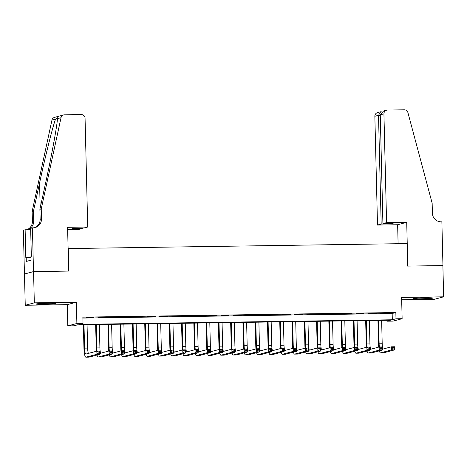 <?xml version="1.0" encoding="UTF-8"?>
<svg xmlns="http://www.w3.org/2000/svg" width="467" height="467" viewBox="0 0 467 467"><rect width="100%" height="100%" fill="white"/><g stroke="black" fill="none" stroke-linecap="round" stroke-linejoin="round"><path stroke-width="0.7" d="M43.828 304.332A9.766 0.473 178.6 0 0 55.503 303.585A9.766 0.473 178.6 0 0 47.652 303.311A9.766 0.473 178.6 0 0 35.977 304.064A9.766 0.473 178.6 0 0 43.828 304.332M421.24 298.781A9.766 0.473 178.6 0 0 432.921 298.034A9.766 0.473 178.6 0 0 425.069 297.759A9.766 0.473 178.6 0 0 413.394 298.512A9.766 0.473 178.6 0 0 421.24 298.781M73.938 325.808L67.803 325.902L76.88 323.479L83.015 323.392L79.337 324.372L392.315 319.767L395.993 318.786L402.134 318.698L393.056 321.115L386.915 321.208L390.599 320.228L77.615 324.828L73.938 325.808M32.427 227.838L33.496 271.596L68.661 271.076L67.592 227.318L87.72 227.026L85.064 118.256A3.754 3.678 75.1 0 0 81.287 114.561L64.534 114.806A3.754 3.678 75.1 0 0 61.031 117.713L41.236 208.947L41.481 218.947A8.762 8.581 -104.9 0 1 33.104 227.826L30.647 228.31L31.336 256.313L30.939 256.418L31.032 260.172L26.298 261.432L26.205 257.685L25.813 257.784L25.13 229.782L23.35 230.254L25.247 305.266L67.283 304.647L67.803 325.902M401.667 299.732L434.573 299.248L443.65 296.825L401.614 297.444L402.134 318.698M386.898 320.28L386.915 321.208M24.482 274.012L33.56 271.596L34.325 302.849L25.247 305.266M33.56 271.596L68.847 271.076L68.293 248.572L407.049 243.587L407.598 266.091L442.885 265.571L443.65 296.825M93.972 317.426L85.992 317.694L93.972 317.426M106.242 317.245L98.268 317.519L106.242 317.245M118.519 317.064L110.539 317.338L118.519 317.064M130.795 316.883L122.815 317.157L130.795 316.883M143.065 316.702L135.091 316.976L143.065 316.702M155.342 316.521L147.362 316.795L155.342 316.521M167.612 316.34L159.638 316.614L167.612 316.34M179.888 316.159L171.909 316.433L179.888 316.159M192.159 315.984L184.185 316.252L192.159 315.984M204.435 315.803L196.455 316.071L204.435 315.803M216.711 315.622L208.731 315.89L216.711 315.622M228.982 315.441L221.002 315.71L228.982 315.441M241.258 315.26L233.278 315.529L241.258 315.26M253.528 315.079L245.554 315.348L253.528 315.079M265.805 314.898L257.825 315.172L265.805 314.898M278.075 314.717L270.101 314.992L278.075 314.717M290.351 314.536L282.372 314.811L290.351 314.536M302.622 314.355L294.648 314.63L302.622 314.355M314.898 314.174L306.918 314.449L314.898 314.174M327.174 313.993L319.194 314.268L327.174 313.993M339.445 313.812L331.471 314.087L339.445 313.812M351.721 313.637L343.741 313.906L351.721 313.637M363.991 313.456L356.017 313.725L363.991 313.456M376.268 313.275L368.288 313.544L376.268 313.275M82.887 318.068L392.163 313.52L395.841 312.54L82.863 317.14L83.015 323.392M388.538 313.094L380.564 313.363L388.538 313.094M67.283 304.647L76.36 302.231L34.325 302.849M76.36 302.231L76.88 323.479M395.841 312.54L395.993 318.786M392.163 313.52L392.315 319.767M378.708 347.109A9.393 1.85 89.2 0 1 378.521 343.957L377.943 320.415M381.632 320.356L382.204 343.747A6.258 1.232 -90.8 0 0 382.975 349.065M378.562 320.403L379.134 343.794A6.258 1.232 -90.8 0 0 379.391 346.987M382.269 349.252L391.416 346.812L394.487 346.765L394.562 349.894L383.658 352.801A9.393 1.85 89.2 0 1 383.565 352.813L380.5 352.854A9.393 1.85 89.2 0 1 379.327 350.863M393.938 348.884L393.909 347.635L392.683 347.652L392.712 348.902L393.938 348.884L394.562 349.894L391.492 349.935L380.587 352.842A9.393 1.85 89.2 0 1 380.5 352.854M392.712 348.902L391.492 349.935L391.416 346.812L392.683 347.652M393.909 347.635L394.487 346.765M31.318 255.758L31.324 256.319M386.583 222.631L383.927 113.86L380.261 114.841L382.917 223.605L386.583 222.631L406.716 222.333L407.784 266.091L442.949 265.571L441.875 221.813L441.204 221.825A8.762 8.581 75.1 0 1 432.395 213.197L432.156 203.198L407.913 112.611A3.754 3.678 75.1 0 0 404.27 109.809L387.517 110.06A3.754 3.678 75.1 0 0 383.927 113.86M398.1 243.721L397.639 224.75L406.716 222.333M397.639 224.75L377.505 225.047L381.177 224.072L391.364 223.921L393.103 223.454L382.917 223.605M381.177 224.072L378.515 115.302L374.849 116.283A3.754 3.678 -104.9 0 1 377.564 112.6L380.669 111.771L378.515 115.302L380.272 115.279M377.505 225.047L374.849 116.283M391.364 223.921L391.352 223.483M381.224 111.695L380.669 111.771M386.641 110.177L383.535 111.006L380.261 114.841M87.72 227.026L84.054 228.001L73.868 228.153L72.122 228.614L82.309 228.468L82.303 228.024M82.309 228.468L78.643 229.443L67.645 229.606M41.236 208.947L39.893 209.304L45.964 181.33C51.825 154.577 57.248 124.987 57.441 118.671L57.505 117.737L55.544 119.173C52.847 126.16 45.305 156.311 39.572 183.035L33.501 211.008L33.747 221.014A8.762 8.581 -104.9 0 1 26.718 229.758M33.501 211.008L32.159 211.37L32.404 221.37A8.762 8.581 -104.9 0 1 26.73 229.758M34.465 227.698A8.762 8.581 -104.9 0 0 40.139 219.309L39.893 209.304M55.544 119.173L51.954 120.13L32.159 211.37M33.496 271.596L24.418 274.012M30.682 229.7L25.13 229.782M51.954 120.13A3.754 3.678 -104.9 0 1 54.581 117.351L63.658 114.929M30.968 257.615L26.205 257.685M366.432 347.29A9.393 1.85 89.2 0 1 366.245 344.138L365.673 320.596M369.356 320.537L369.928 343.928A6.258 1.232 -90.8 0 0 370.699 349.24M366.291 320.584L366.858 343.975A6.258 1.232 -90.8 0 0 367.12 347.168M369.998 349.433L379.146 346.993L382.21 346.946L382.292 350.075L371.382 352.976A9.393 1.85 89.2 0 1 371.294 352.994L368.224 353.034A9.393 1.85 89.2 0 1 367.05 351.044M381.667 349.065L381.632 347.816L380.407 347.833L380.436 349.082L381.667 349.065L382.292 350.075L379.222 350.116L368.317 353.023A9.393 1.85 89.2 0 1 368.224 353.034M380.436 349.082L379.222 350.116L379.146 346.993L380.407 347.833M381.632 347.816L382.21 346.946M354.161 347.471A9.393 1.85 89.2 0 1 353.974 344.319L353.396 320.776M357.086 320.718L357.658 344.109A6.258 1.232 -90.8 0 0 358.428 349.421M354.015 320.765L354.587 344.156A6.258 1.232 -90.8 0 0 354.844 347.349M357.722 349.614L366.869 347.174L369.94 347.127L370.016 350.256L359.111 353.157A9.393 1.85 89.2 0 1 359.018 353.175L355.953 353.215A9.393 1.85 89.2 0 1 354.78 351.225M369.391 349.246L369.362 347.991L368.136 348.014L368.165 349.263L369.391 349.246L370.016 350.256L366.945 350.297L356.041 353.204A9.393 1.85 89.2 0 1 355.953 353.215M368.165 349.263L366.945 350.297L366.869 347.174L368.136 348.014M369.362 347.991L369.94 347.127M341.885 347.652A9.393 1.85 89.2 0 1 341.698 344.5L341.126 320.957M344.809 320.899L345.382 344.29A6.258 1.232 -90.8 0 0 346.152 349.602M341.739 320.946L342.311 344.337A6.258 1.232 -90.8 0 0 342.568 347.53M345.446 349.789L354.599 347.355L357.664 347.308L357.74 350.431L346.835 353.338A9.393 1.85 89.2 0 1 346.748 353.356L343.677 353.396A9.393 1.85 89.2 0 1 342.504 351.406M357.115 349.427L357.086 348.172L355.86 348.195L355.889 349.444L357.115 349.427L357.74 350.431L354.675 350.478L343.77 353.385A9.393 1.85 89.2 0 1 343.677 353.396M355.889 349.444L354.675 350.478L354.599 347.355L355.86 348.195M357.086 348.172L357.664 347.308M329.614 347.833A9.393 1.85 89.2 0 1 329.428 344.681L328.85 321.133M332.533 321.08L333.105 344.471A6.258 1.232 -90.8 0 0 333.882 349.783M329.469 321.127L330.041 344.518A6.258 1.232 -90.8 0 0 330.297 347.711M333.175 349.97L342.323 347.536L345.393 347.489L345.469 350.612L334.565 353.519A9.393 1.85 89.2 0 1 334.471 353.531L331.407 353.577A9.393 1.85 89.2 0 1 330.233 351.587M344.844 349.608L344.815 348.353L343.584 348.37L343.619 349.625L344.844 349.608L345.469 350.612L342.399 350.659L331.494 353.566A9.393 1.85 89.2 0 1 331.407 353.577M343.619 349.625L342.399 350.659L342.323 347.536L343.584 348.37M344.815 348.353L345.393 347.489M317.338 348.014A9.393 1.85 89.2 0 1 317.151 344.862L316.579 321.314M320.263 321.261L320.835 344.652A6.258 1.232 -90.8 0 0 321.605 349.964M317.192 321.308L317.764 344.699A6.258 1.232 -90.8 0 0 318.021 347.892M320.899 350.151L330.052 347.717L333.117 347.67L333.193 350.793L322.288 353.7A9.393 1.85 89.2 0 1 322.201 353.712L319.13 353.758A9.393 1.85 89.2 0 1 317.957 351.768M332.568 349.783L332.539 348.534L331.313 348.551L331.342 349.806L332.568 349.783L333.193 350.793L330.128 350.84L319.224 353.747A9.393 1.85 89.2 0 1 319.13 353.758M331.342 349.806L330.128 350.84L330.052 347.717L331.313 348.551M332.539 348.534L333.117 347.67M305.068 348.189A9.393 1.85 89.2 0 1 304.881 345.043L304.303 321.494M307.987 321.442L308.559 344.833A6.258 1.232 -90.8 0 0 309.329 350.145M304.922 321.489L305.494 344.879A6.258 1.232 -90.8 0 0 305.751 348.073M308.629 350.332L317.776 347.897L320.847 347.851L320.922 350.974L310.018 353.881A9.393 1.85 89.2 0 1 309.925 353.893L306.854 353.939A9.393 1.85 89.2 0 1 305.681 351.943M320.298 349.964L320.269 348.715L319.037 348.732L319.072 349.981L320.298 349.964L320.922 350.974L317.852 351.021L306.947 353.928A9.393 1.85 89.2 0 1 306.854 353.939M319.072 349.981L317.852 351.021L317.776 347.897L319.037 348.732M320.269 348.715L320.847 347.851M292.791 348.37A9.393 1.85 89.2 0 1 292.605 345.224L292.027 321.675M295.716 321.623L296.288 345.014A6.258 1.232 -90.8 0 0 297.059 350.326M292.646 321.67L293.218 345.06A6.258 1.232 -90.8 0 0 293.474 348.254M296.352 350.513L305.5 348.073L308.57 348.032L308.646 351.155L297.742 354.062A9.393 1.85 89.2 0 1 297.654 354.074L294.584 354.12A9.393 1.85 89.2 0 1 293.41 352.124M308.022 350.145L307.992 348.896L306.766 348.913L306.796 350.162L308.022 350.145L308.646 351.155L305.581 351.202L294.671 354.109A9.393 1.85 89.2 0 1 294.584 354.12M306.796 350.162L305.581 351.202L305.5 348.073L306.766 348.913M307.992 348.896L308.57 348.032M280.515 348.551A9.393 1.85 89.2 0 1 280.328 345.399L279.756 321.856M283.44 321.804L284.012 345.195A6.258 1.232 -90.8 0 0 284.782 350.507M280.375 321.851L280.947 345.236A6.258 1.232 -90.8 0 0 281.204 348.435M284.082 350.694L293.229 348.254L296.3 348.213L296.376 351.336L285.471 354.243A9.393 1.85 89.2 0 1 285.378 354.255L282.307 354.301A9.393 1.85 89.2 0 1 281.134 352.305M295.751 350.326L295.716 349.077L294.49 349.094L294.519 350.343L295.751 350.326L296.376 351.336L293.305 351.382L282.401 354.29A9.393 1.85 89.2 0 1 282.307 354.301M294.519 350.343L293.305 351.382L293.229 348.254L294.49 349.094M295.716 349.077L296.3 348.213M268.245 348.732A9.393 1.85 89.2 0 1 268.058 345.58L267.48 322.037M271.169 321.985L271.741 345.376A6.258 1.232 -90.8 0 0 272.512 350.688M268.099 322.032L268.671 345.417A6.258 1.232 -90.8 0 0 268.928 348.615M271.806 350.875L280.953 348.435L284.024 348.394L284.099 351.517L273.195 354.424A9.393 1.85 89.2 0 1 273.102 354.435L270.037 354.482A9.393 1.85 89.2 0 1 268.864 352.486M283.475 350.507L283.446 349.258L282.22 349.275L282.249 350.524L283.475 350.507L284.099 351.517L281.029 351.563L270.124 354.471A9.393 1.85 89.2 0 1 270.037 354.482M282.249 350.524L281.029 351.563L280.953 348.435L282.22 349.275M283.446 349.258L284.024 348.394M255.969 348.913A9.393 1.85 89.2 0 1 255.782 345.761L255.21 322.218M258.893 322.166L259.465 345.557A6.258 1.232 -90.8 0 0 260.236 350.869M255.823 322.207L256.395 345.598A6.258 1.232 -90.8 0 0 256.652 348.796M259.535 351.056L268.683 348.615L271.747 348.575L271.829 351.698L260.919 354.605A9.393 1.85 89.2 0 1 260.831 354.616L257.761 354.663A9.393 1.85 89.2 0 1 256.587 352.667M271.204 350.688L271.169 349.439L269.944 349.456L269.973 350.705L271.204 350.688L271.829 351.698L268.758 351.744L257.854 354.651A9.393 1.85 89.2 0 1 257.761 354.663M269.973 350.705L268.758 351.744L268.683 348.615L269.944 349.456M271.169 349.439L271.747 348.575M243.698 349.094A9.393 1.85 89.2 0 1 243.511 345.942L242.933 322.399M246.623 322.347L247.189 345.738A6.258 1.232 -90.8 0 0 247.965 351.05M243.552 322.388L244.124 345.778A6.258 1.232 -90.8 0 0 244.381 348.972M247.259 351.237L256.406 348.796L259.477 348.75L259.553 351.879L248.648 354.786A9.393 1.85 89.2 0 1 248.555 354.797L245.49 354.844A9.393 1.85 89.2 0 1 244.317 352.848M258.928 350.869L258.899 349.62L257.667 349.637L257.702 350.886L258.928 350.869L259.553 351.879L256.482 351.925L245.578 354.827A9.393 1.85 89.2 0 1 245.49 354.844M257.702 350.886L256.482 351.925L256.406 348.796L257.667 349.637M258.899 349.62L259.477 348.75M231.422 349.275A9.393 1.85 89.2 0 1 231.235 346.123L230.663 322.58M234.346 322.528L234.919 345.913A6.258 1.232 -90.8 0 0 235.689 351.231M231.276 322.569L231.848 345.959A6.258 1.232 -90.8 0 0 232.105 349.153M234.983 351.418L244.136 348.977L247.201 348.931L247.276 352.06L236.372 354.967A9.393 1.85 89.2 0 1 236.284 354.978L233.214 355.025A9.393 1.85 89.2 0 1 232.041 353.029M246.652 351.05L246.623 349.801L245.397 349.818L245.426 351.067L246.652 351.05L247.276 352.06L244.212 352.1L233.307 355.008A9.393 1.85 89.2 0 1 233.214 355.025M245.426 351.067L244.212 352.1L244.136 348.977L245.397 349.818M246.623 349.801L247.201 348.931M219.151 349.456A9.393 1.85 89.2 0 1 218.965 346.304L218.387 322.761M222.07 322.703L222.642 346.094A6.258 1.232 -90.8 0 0 223.419 351.412M219.005 322.75L219.578 346.14A6.258 1.232 -90.8 0 0 219.834 349.334M222.712 351.598L231.86 349.158L234.93 349.112L235.006 352.241L224.102 355.148A9.393 1.85 89.2 0 1 224.008 355.159L220.938 355.206A9.393 1.85 89.2 0 1 219.77 353.21M234.381 351.231L234.352 349.981L233.121 349.999L233.156 351.248L234.381 351.231L235.006 352.241L231.936 352.281L221.031 355.189A9.393 1.85 89.2 0 1 220.938 355.206M233.156 351.248L231.936 352.281L231.86 349.158L233.121 349.999M234.352 349.981L234.93 349.112M206.875 349.637A9.393 1.85 89.2 0 1 206.688 346.485L206.116 322.942M209.8 322.884L210.372 346.275A6.258 1.232 -90.8 0 0 211.142 351.587M206.729 322.93L207.301 346.321A6.258 1.232 -90.8 0 0 207.558 349.514M210.436 351.779L219.589 349.339L222.654 349.293L222.73 352.422L211.825 355.329A9.393 1.85 89.2 0 1 211.738 355.34L208.667 355.381A9.393 1.85 89.2 0 1 207.494 353.391M222.105 351.412L222.076 350.162L220.85 350.18L220.879 351.429L222.105 351.412L222.73 352.422L219.665 352.462L208.761 355.369A9.393 1.85 89.2 0 1 208.667 355.381M220.879 351.429L219.665 352.462L219.589 349.339L220.85 350.18M222.076 350.162L222.654 349.293M194.605 349.818A9.393 1.85 89.2 0 1 194.418 346.666L193.84 323.123M197.523 323.065L198.096 346.456A6.258 1.232 -90.8 0 0 198.866 351.768M194.459 323.111L195.031 346.502A6.258 1.232 -90.8 0 0 195.288 349.695M198.166 351.96L207.313 349.52L210.383 349.474L210.459 352.603L199.555 355.504A9.393 1.85 89.2 0 1 199.462 355.521L196.391 355.562A9.393 1.85 89.2 0 1 195.218 353.572M209.835 351.593L209.8 350.343L208.574 350.361L208.603 351.61L209.835 351.593L210.459 352.603L207.389 352.643L196.484 355.55A9.393 1.85 89.2 0 1 196.391 355.562M208.603 351.61L207.389 352.643L207.313 349.52L208.574 350.361M209.8 350.343L210.383 349.474M182.328 349.999A9.393 1.85 89.2 0 1 182.142 346.847L181.564 323.304M185.253 323.246L185.825 346.637A6.258 1.232 -90.8 0 0 186.596 351.949M182.183 323.292L182.755 346.683A6.258 1.232 -90.8 0 0 183.011 349.876M185.889 352.141L195.037 349.701L198.107 349.655L198.183 352.778L187.279 355.685A9.393 1.85 89.2 0 1 187.185 355.702L184.121 355.743A9.393 1.85 89.2 0 1 182.947 353.752M197.559 351.774L197.529 350.519L196.303 350.542L196.333 351.791L197.559 351.774L198.183 352.778L195.113 352.824L184.208 355.731A9.393 1.85 89.2 0 1 184.121 355.743M196.333 351.791L195.113 352.824L195.037 349.701L196.303 350.542M197.529 350.519L198.107 349.655M170.052 350.18A9.393 1.85 89.2 0 1 169.865 347.028L169.293 323.479M172.977 323.427L173.549 346.818A6.258 1.232 -90.8 0 0 174.319 352.13M169.912 323.473L170.478 346.864A6.258 1.232 -90.8 0 0 170.741 350.057M173.619 352.316L182.766 349.882L185.831 349.836L185.913 352.959L175.002 355.866A9.393 1.85 89.2 0 1 174.915 355.877L171.844 355.924A9.393 1.85 89.2 0 1 170.671 353.933M185.288 351.955L185.253 350.699L184.027 350.717L184.056 351.972L185.288 351.955L185.913 352.959L182.842 353.005L171.938 355.912A9.393 1.85 89.2 0 1 171.844 355.924M184.056 351.972L182.842 353.005L182.766 349.882L184.027 350.717M185.253 350.699L185.831 349.836M157.782 350.361A9.393 1.85 89.2 0 1 157.595 347.209L157.017 323.66M160.706 323.608L161.278 346.999A6.258 1.232 -90.8 0 0 162.049 352.311M157.636 323.654L158.208 347.045A6.258 1.232 -90.8 0 0 158.465 350.238M161.343 352.497L170.49 350.063L173.561 350.017L173.636 353.14L162.732 356.047A9.393 1.85 89.2 0 1 162.639 356.058L159.574 356.105A9.393 1.85 89.2 0 1 158.401 354.114M173.012 352.13L172.983 350.88L171.757 350.898L171.786 352.153L173.012 352.13L173.636 353.14L170.566 353.186L159.661 356.093A9.393 1.85 89.2 0 1 159.574 356.105M171.786 352.153L170.566 353.186L170.49 350.063L171.757 350.898M172.983 350.88L173.561 350.017M145.506 350.536A9.393 1.85 89.2 0 1 145.319 347.39L144.747 323.841M148.43 323.789L149.002 347.179A6.258 1.232 -90.8 0 0 149.773 352.492M145.36 323.835L145.932 347.226A6.258 1.232 -90.8 0 0 146.189 350.419M149.066 352.678L158.22 350.244L161.284 350.197L161.36 353.321L150.456 356.228A9.393 1.85 89.2 0 1 150.368 356.239L147.298 356.286A9.393 1.85 89.2 0 1 146.124 354.29M160.736 352.311L160.706 351.061L159.48 351.079L159.51 352.328L160.736 352.311L161.36 353.321L158.295 353.367L147.391 356.274A9.393 1.85 89.2 0 1 147.298 356.286M159.51 352.328L158.295 353.367L158.22 350.244L159.48 351.079M160.706 351.061L161.284 350.197M133.235 350.717A9.393 1.85 89.2 0 1 133.048 347.571L132.47 324.022M136.154 323.97L136.726 347.36A6.258 1.232 -90.8 0 0 137.502 352.673M133.089 324.016L133.661 347.407A6.258 1.232 -90.8 0 0 133.918 350.6M136.796 352.859L145.943 350.419L149.014 350.378L149.09 353.501L138.185 356.409A9.393 1.85 89.2 0 1 138.092 356.42L135.027 356.467A9.393 1.85 89.2 0 1 133.854 354.471M148.465 352.492L148.436 351.242L147.204 351.26L147.239 352.509L148.465 352.492L149.09 353.501L146.019 353.548L135.115 356.455A9.393 1.85 89.2 0 1 135.027 356.467M147.239 352.509L146.019 353.548L145.943 350.419L147.204 351.26M148.436 351.242L149.014 350.378M120.959 350.898A9.393 1.85 89.2 0 1 120.772 347.746L120.2 324.203M123.883 324.151L124.455 347.541A6.258 1.232 -90.8 0 0 125.226 352.854M120.813 324.197L121.385 347.582A6.258 1.232 -90.8 0 0 121.642 350.781M124.52 353.04L133.673 350.6L136.738 350.559L136.813 353.682L125.909 356.59A9.393 1.85 89.2 0 1 125.821 356.601L122.751 356.648A9.393 1.85 89.2 0 1 121.578 354.651M136.189 352.673L136.16 351.423L134.934 351.441L134.963 352.69L136.189 352.673L136.813 353.682L133.749 353.729L122.844 356.636A9.393 1.85 89.2 0 1 122.751 356.648M134.963 352.69L133.749 353.729L133.673 350.6L134.934 351.441M136.16 351.423L136.738 350.559M108.688 351.079A9.393 1.85 89.2 0 1 108.502 347.927L107.924 324.384M111.607 324.332L112.179 347.722A6.258 1.232 -90.8 0 0 112.95 353.034M108.542 324.378L109.115 347.763A6.258 1.232 -90.8 0 0 109.371 350.962M112.249 353.221L121.397 350.781L124.467 350.74L124.543 353.863L113.639 356.77A9.393 1.85 89.2 0 1 113.545 356.782L110.475 356.829A9.393 1.85 89.2 0 1 109.301 354.832M123.918 352.854L123.889 351.604L122.658 351.622L122.693 352.871L123.918 352.854L124.543 353.863L121.473 353.91L110.568 356.817A9.393 1.85 89.2 0 1 110.475 356.829M122.693 352.871L121.473 353.91L121.397 350.781L122.658 351.622M123.889 351.604L124.467 350.74M96.412 351.26A9.393 1.85 89.2 0 1 96.225 348.108L95.647 324.565M99.337 324.512L99.909 347.903A6.258 1.232 -90.8 0 0 100.679 353.215M96.266 324.553L96.838 347.944A6.258 1.232 -90.8 0 0 97.095 351.143M99.973 353.402L109.12 350.962L112.191 350.921L112.267 354.044L101.362 356.951A9.393 1.85 89.2 0 1 101.275 356.963L98.204 357.01A9.393 1.85 89.2 0 1 97.031 355.013M111.642 353.034L111.613 351.785L110.387 351.803L110.416 353.052L111.642 353.034L112.267 354.044L109.202 354.091L98.292 356.998A9.393 1.85 89.2 0 1 98.204 357.01M110.416 353.052L109.202 354.091L109.12 350.962L110.387 351.803M111.613 351.785L112.191 350.921M83.996 324.734L84.568 348.125A6.258 1.232 -90.8 0 0 85.881 354.062A6.258 1.232 -90.8 0 0 85.946 354.05L96.85 351.143L99.92 351.096L99.996 354.225L96.926 354.272L86.021 357.173A9.393 1.85 89.2 0 1 85.928 357.191A9.393 1.85 89.2 0 1 83.949 348.289L83.377 324.746M87.06 324.693L87.633 348.084A6.258 1.232 -90.8 0 0 88.403 353.396M99.372 353.215L99.337 351.966L98.111 351.984L98.14 353.233L99.372 353.215L99.996 354.225L89.092 357.132A9.393 1.85 89.2 0 1 88.999 357.144L85.928 357.191M98.14 353.233L96.926 354.272L96.85 351.143L98.111 351.984M99.337 351.966L99.92 351.096M382.204 343.747L379.134 343.794M383.658 352.801L380.587 352.842M33.747 221.014L32.404 221.37M40.139 219.309L41.481 218.947M61.031 117.713L57.441 118.671M39.572 183.035L40.18 207.978M369.928 343.928L366.858 343.975M371.382 352.976L368.317 353.023M357.658 344.109L354.587 344.156M359.111 353.157L356.041 353.204M345.382 344.29L342.311 344.337M346.835 353.338L343.77 353.385M333.105 344.471L330.041 344.518M334.565 353.519L331.494 353.566M320.835 344.652L317.764 344.699M322.288 353.7L319.224 353.747M308.559 344.833L305.494 344.879M310.018 353.881L306.947 353.928M296.288 345.014L293.218 345.06M297.742 354.062L294.671 354.109M284.012 345.195L280.947 345.236M285.471 354.243L282.401 354.29M271.741 345.376L268.671 345.417M273.195 354.424L270.124 354.471M259.465 345.557L256.395 345.598M260.919 354.605L257.854 354.651M247.189 345.738L244.124 345.778M248.648 354.786L245.578 354.827M234.919 345.913L231.848 345.959M236.372 354.967L233.307 355.008M222.642 346.094L219.578 346.14M224.102 355.148L221.031 355.189M210.372 346.275L207.301 346.321M211.825 355.329L208.761 355.369M198.096 346.456L195.031 346.502M199.555 355.504L196.484 355.55M185.825 346.637L182.755 346.683M187.279 355.685L184.208 355.731M173.549 346.818L170.478 346.864M175.002 355.866L171.938 355.912M161.278 346.999L158.208 347.045M162.732 356.047L159.661 356.093M149.002 347.179L145.932 347.226M150.456 356.228L147.391 356.274M136.726 347.36L133.661 347.407M138.185 356.409L135.115 356.455M124.455 347.541L121.385 347.582M125.909 356.59L122.844 356.636M112.179 347.722L109.115 347.763M113.639 356.77L110.568 356.817M99.909 347.903L96.838 347.944M101.362 356.951L98.292 356.998M87.633 348.084L84.568 348.125M89.092 357.132L86.021 357.173"/></g></svg>
